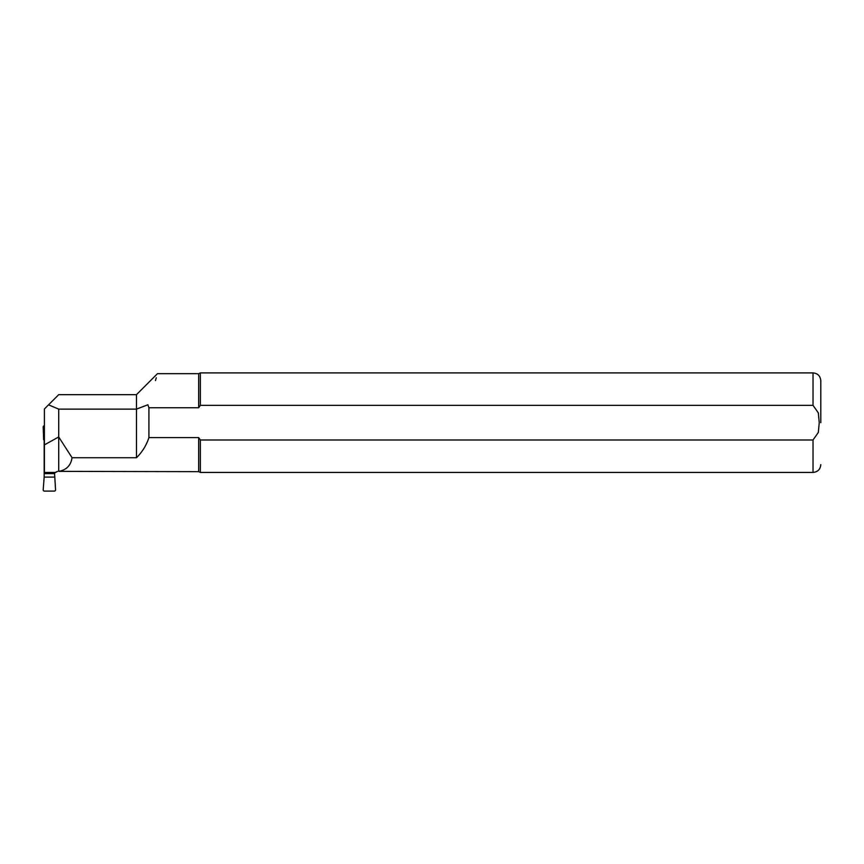 <?xml version="1.0" encoding="UTF-8"?>
<svg xmlns="http://www.w3.org/2000/svg" width="864" height="864" viewBox="0 0 864 864"><rect width="100%" height="100%" fill="white"/><g stroke="black" fill="none" stroke-linecap="round" stroke-linejoin="round"><path stroke-width="1.3" d="M156.287 377.762L155.444 380.603M148.91 407.732L147.863 404.773L136.469 409.115L136.469 457.736C142.258 452.034 146.405 445.327 148.91 437.605L198.688 437.605L200.351 439.992L813.024 439.992L818.338 432.432L819.245 422.669L818.338 412.895L813.024 405.346L200.351 405.346L198.688 407.732L148.91 407.732L148.91 437.605M198.688 373.68L200.351 372.902L200.351 405.346L198.688 407.732L198.688 373.68L157.453 373.68M57.467 471.366L55.177 472.468L44.399 472.468L44.399 408.985L48.524 404.849L58.709 409.115L58.709 436.946L72.068 457.736C70.837 465.48 66.388 470.027 58.709 471.366L198.688 471.658L198.688 437.605M72.068 457.736L136.469 457.736M57.229 471.636L55.058 472.662L44.399 472.468M58.709 471.366L58.709 436.946L44.399 444.895M58.709 409.115L136.469 409.115L136.469 394.675L58.709 394.675L48.524 404.849M813.024 439.992L813.024 472.435L200.351 472.435L200.351 439.992M820.8 422.669L820.8 380.678L820.8 422.669M44.399 425.779A1.253 1.242 -120 0 0 43.2 427.064L43.643 439.776L44.399 439.776M44.161 477.101L43.2 489.812A1.253 1.242 -60 0 0 44.431 491.098L54.313 491.098A1.253 1.242 60 0 0 55.555 489.812L54.583 473.623L44.161 473.623L44.161 477.101L54.583 477.101M44.161 439.776L44.161 473.623M54.583 472.662L54.583 473.623M813.024 405.346L813.024 372.902L200.351 372.902M198.688 471.658L200.351 472.435M813.024 472.435C817.744 471.982 820.336 469.39 820.8 464.659M813.024 372.902C817.744 373.356 820.336 375.948 820.8 380.678M136.469 394.675L157.432 373.712"/></g></svg>
